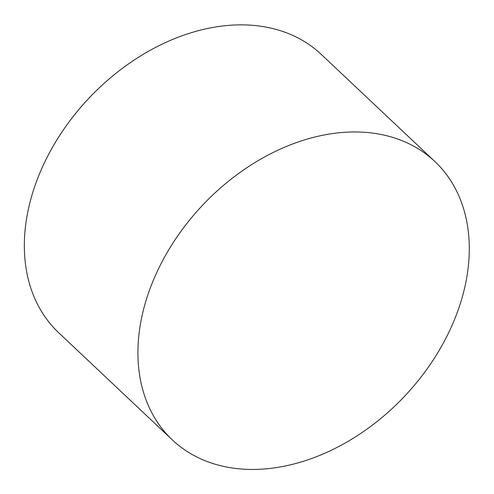 <?xml version="1.0" encoding="UTF-8"?>
<svg xmlns="http://www.w3.org/2000/svg" width="494" height="494" viewBox="0 0 494 494"><rect width="100%" height="100%" fill="white"/><g stroke="black" fill="none" stroke-linecap="round" stroke-linejoin="round"><path stroke-width="0.74" d="M242.64 469.109A191.326 139.012 133.3 0 0 435.961 355.692A191.326 139.012 133.3 0 0 434.856 161.513A191.326 139.012 133.3 0 0 202.46 205.343A191.326 139.012 133.3 0 0 172.338 439.907A191.326 139.012 133.3 0 0 242.64 469.109M434.856 161.513L321.285 54.414A191.326 139.012 133.3 0 0 88.889 98.244A191.326 139.012 133.3 0 0 58.767 332.814L172.338 439.907"/></g></svg>
